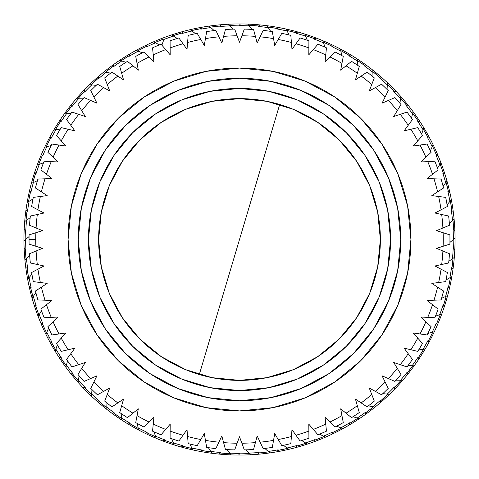 <?xml version="1.0" encoding="UTF-8"?>
<svg xmlns="http://www.w3.org/2000/svg" width="479" height="479" viewBox="0 0 479 479"><rect width="100%" height="100%" fill="white"/><g stroke="black" fill="none" stroke-linecap="round" stroke-linejoin="round"><path stroke-width="0.72" d="M410.922 239.5A171.422 171.422 0 0 1 239.5 410.922A171.422 171.422 0 0 1 68.078 239.5A171.422 171.422 0 0 1 239.5 68.078A171.422 171.422 0 0 1 410.922 239.5L407.629 272.94L397.875 305.099L382.032 334.737L360.717 360.717L334.737 382.032L305.099 397.875L272.94 407.629L239.5 410.922L206.06 407.629L173.901 397.875L144.263 382.032L118.283 360.717L96.968 334.737L81.125 305.099L71.371 272.94L68.078 239.5L71.371 206.06L81.125 173.901L96.968 144.263L118.283 118.283L144.263 96.968L173.901 81.125L206.06 71.371L239.5 68.078L272.94 71.371L305.099 81.125L334.737 96.968L360.717 118.283L382.032 144.263L397.875 173.901L407.629 206.06L410.922 239.5M400.737 239.5A161.237 161.237 0 0 1 239.5 400.737A161.237 161.237 0 0 1 78.263 239.5A161.237 161.237 0 0 1 239.5 78.263A161.237 161.237 0 0 1 400.737 239.5L397.642 270.958L388.469 301.201L373.566 329.079L353.514 353.514L329.079 373.566L301.201 388.469L270.958 397.642L239.5 400.737L208.042 397.642L177.799 388.469L149.921 373.566L125.486 353.514L105.434 329.079L90.531 301.201L81.358 270.958L78.263 239.5L81.358 208.042L90.531 177.799L105.434 149.921L125.486 125.486L149.921 105.434L177.799 90.531L208.042 81.358L239.5 78.263L270.958 81.358L301.201 90.531L329.079 105.434L353.514 125.486L373.566 149.921L388.469 177.799L397.642 208.042L400.737 239.5M387.655 210.03L379.057 181.691L387.655 210.03L390.559 239.5A151.059 151.059 0 0 1 239.5 390.559A151.059 151.059 0 0 1 88.441 239.5A151.059 151.059 0 0 1 239.5 88.441A151.059 151.059 0 0 1 390.559 239.5L387.655 268.97L379.057 297.309L365.1 323.421L346.311 346.311L323.421 365.1L297.309 379.057L268.97 387.655L297.309 379.057M380.374 239.5A140.874 140.874 0 0 1 239.5 380.374A140.874 140.874 0 0 1 98.626 239.5A140.874 140.874 0 0 1 239.5 98.626A140.874 140.874 0 0 1 380.374 239.5L377.668 266.983L369.65 293.411L356.633 317.763L339.114 339.114L317.763 356.633L293.411 369.65L266.983 377.668L239.5 380.374L212.017 377.668L185.589 369.65L161.237 356.633L139.886 339.114L122.367 317.763L109.35 293.411L101.332 266.983L98.626 239.5L101.332 212.017L109.35 185.589L122.367 161.237L139.886 139.886L161.237 122.367L185.589 109.35L212.017 101.332L239.5 98.626L266.983 101.332L293.411 109.35L317.763 122.367L339.114 139.886L356.633 161.237L369.65 185.589L377.668 212.017L380.374 239.5M29.093 244.122A210.461 210.461 0 0 1 29.039 239.5A210.461 210.461 0 0 0 29.093 244.122L35.871 246.272A203.737 203.737 0 0 1 35.763 239.5L29.039 239.5L35.763 239.5A203.737 203.737 0 0 1 35.871 232.728L29.093 234.878A210.461 210.461 0 0 0 29.039 239.5A210.461 210.461 0 0 1 29.093 234.878L35.871 232.728A203.737 203.737 0 0 0 35.871 246.272L42.439 248.35L29.524 253.756A210.461 210.461 0 0 0 30.351 262.965L37.302 264.498A203.737 203.737 0 0 1 36.087 251.008A203.737 203.737 0 0 0 37.302 264.498L44.026 265.977L31.644 272.521A210.461 210.461 0 0 0 33.296 281.616L40.356 282.52A203.737 203.737 0 0 1 37.937 269.198A203.737 203.737 0 0 0 40.356 282.52L47.187 283.394L35.446 291.022A210.461 210.461 0 0 0 37.901 299.932L45.014 300.201A203.737 203.737 0 0 1 41.41 287.149A203.737 203.737 0 0 0 45.014 300.201L51.9 300.459L40.883 309.105A210.461 210.461 0 0 0 44.134 317.763L51.235 317.385A203.737 203.737 0 0 1 46.481 304.71A203.737 203.737 0 0 0 51.235 317.385L58.115 317.026L47.924 326.63A210.461 210.461 0 0 0 51.936 334.959L58.977 333.953A203.737 203.737 0 0 1 53.103 321.75A203.737 203.737 0 0 0 58.977 333.953L65.797 332.977L56.504 343.449A210.461 210.461 0 0 0 61.246 351.388L68.168 349.754A203.737 203.737 0 0 1 61.222 338.126A203.737 203.737 0 0 0 68.168 349.754L74.874 348.167L66.557 359.436A210.461 210.461 0 0 0 71.994 366.914L78.742 364.669A203.737 203.737 0 0 1 70.784 353.712A203.737 203.737 0 0 0 78.742 364.669L85.28 362.489L78.005 374.458A210.461 210.461 0 0 0 84.088 381.416L90.609 378.572A203.737 203.737 0 0 1 81.699 368.375A203.737 203.737 0 0 0 90.609 378.572L96.926 375.817L90.753 388.391A210.461 210.461 0 0 0 97.435 394.78L103.674 391.361A203.737 203.737 0 0 1 93.89 382.002A203.737 203.737 0 0 0 103.674 391.361L109.715 388.05L104.697 401.121A210.461 210.461 0 0 0 111.924 406.887L117.834 402.923A203.737 203.737 0 0 1 107.248 394.48A203.737 203.737 0 0 0 117.834 402.923L123.552 399.085L119.726 412.557A210.461 210.461 0 0 0 127.444 417.646L132.97 413.173A203.737 203.737 0 0 1 121.672 405.713A203.737 203.737 0 0 0 132.97 413.173L138.329 408.838L135.725 422.598A210.461 210.461 0 0 0 143.862 426.975L148.969 422.023A203.737 203.737 0 0 1 137.048 415.604A203.737 203.737 0 0 0 148.969 422.023L153.915 417.221L152.556 431.16A210.461 210.461 0 0 0 161.052 434.794L165.692 429.4A203.737 203.737 0 0 1 153.244 424.083A203.737 203.737 0 0 0 165.692 429.4L170.189 424.178L170.087 438.183A210.461 210.461 0 0 0 178.877 441.039L183.014 435.255A203.737 203.737 0 0 1 170.135 431.07A203.737 203.737 0 0 0 183.014 435.255L187.02 429.651L188.175 443.608A210.461 210.461 0 0 0 197.186 445.662L200.791 439.53A203.737 203.737 0 0 1 187.588 436.513A203.737 203.737 0 0 0 200.791 439.53L204.276 433.585L206.677 447.386A210.461 210.461 0 0 0 215.837 448.625L218.873 442.195A203.737 203.737 0 0 1 205.455 440.375A203.737 203.737 0 0 0 218.873 442.195L221.819 435.962L225.441 449.488A210.461 210.461 0 0 0 234.68 449.907L237.129 443.225A203.737 203.737 0 0 1 223.603 442.62A203.737 203.737 0 0 0 237.129 443.225L239.5 436.758L244.32 449.907A210.461 210.461 0 0 0 253.559 449.488L255.397 442.62A203.737 203.737 0 0 1 241.871 443.225A203.737 203.737 0 0 0 255.397 442.62L257.181 435.962L263.163 448.625A210.461 210.461 0 0 0 272.323 447.386L273.545 440.375A203.737 203.737 0 0 1 260.127 442.195A203.737 203.737 0 0 0 273.545 440.375L274.724 433.585L281.814 445.662A210.461 210.461 0 0 0 290.825 443.608L291.412 436.513A203.737 203.737 0 0 1 278.209 439.53A203.737 203.737 0 0 0 291.412 436.513L291.98 429.651L300.123 441.039A210.461 210.461 0 0 0 308.913 438.183L308.865 431.07A203.737 203.737 0 0 1 295.986 435.255A203.737 203.737 0 0 0 308.865 431.07L308.811 424.178L317.948 434.794A210.461 210.461 0 0 0 326.444 431.16L325.756 424.083A203.737 203.737 0 0 1 313.308 429.4A203.737 203.737 0 0 0 325.756 424.083L325.085 417.221L335.138 426.975A210.461 210.461 0 0 0 343.275 422.598L341.952 415.604A203.737 203.737 0 0 1 330.031 422.023A203.737 203.737 0 0 0 341.952 415.604L340.671 408.838L351.556 417.646A210.461 210.461 0 0 0 359.274 412.557L357.328 405.713A203.737 203.737 0 0 1 346.03 413.173A203.737 203.737 0 0 0 357.328 405.713L355.448 399.085L367.076 406.887A210.461 210.461 0 0 0 374.303 401.121L371.752 394.48A203.737 203.737 0 0 1 361.166 402.923A203.737 203.737 0 0 0 371.752 394.48L369.285 388.05L381.565 394.78A210.461 210.461 0 0 0 388.247 388.391L385.11 382.002A203.737 203.737 0 0 1 375.326 391.361A203.737 203.737 0 0 0 385.11 382.002L382.074 375.817L394.912 381.416A210.461 210.461 0 0 0 400.995 374.458L397.301 368.375A203.737 203.737 0 0 1 388.391 378.572A203.737 203.737 0 0 0 397.301 368.375L393.72 362.489L407.006 366.914A210.461 210.461 0 0 0 412.443 359.436L408.216 353.712A203.737 203.737 0 0 1 400.258 364.669A203.737 203.737 0 0 0 408.216 353.712L404.126 348.167L417.754 351.388A210.461 210.461 0 0 0 422.496 343.449L417.778 338.126A203.737 203.737 0 0 1 410.832 349.754A203.737 203.737 0 0 0 417.778 338.126L413.203 332.977L427.064 334.959A210.461 210.461 0 0 0 431.076 326.63L425.897 321.75A203.737 203.737 0 0 1 420.023 333.953A203.737 203.737 0 0 0 425.897 321.75L420.885 317.026L434.866 317.763A210.461 210.461 0 0 0 438.117 309.105L432.519 304.71A203.737 203.737 0 0 1 427.765 317.385A203.737 203.737 0 0 0 432.519 304.71L427.1 300.459L441.099 299.932A210.461 210.461 0 0 0 443.554 291.022L437.59 287.149A203.737 203.737 0 0 1 433.986 300.201A203.737 203.737 0 0 0 437.59 287.149L431.813 283.394L445.704 281.616A210.461 210.461 0 0 0 447.356 272.521L441.063 269.198A203.737 203.737 0 0 1 438.644 282.52A203.737 203.737 0 0 0 441.063 269.198L434.974 265.977L448.649 262.965A210.461 210.461 0 0 0 449.476 253.756L442.913 251.008A203.737 203.737 0 0 1 441.698 264.498A203.737 203.737 0 0 0 442.913 251.008L436.561 248.35L449.907 244.122A210.461 210.461 0 0 0 449.907 234.878L443.129 232.728A203.737 203.737 0 0 1 443.129 246.272A203.737 203.737 0 0 0 443.129 232.728L436.561 230.65L449.476 225.244A210.461 210.461 0 0 0 448.649 216.035L441.698 214.502A203.737 203.737 0 0 1 442.913 227.992A203.737 203.737 0 0 0 441.698 214.502L434.974 213.023L447.356 206.479A210.461 210.461 0 0 0 445.704 197.384L438.644 196.48A203.737 203.737 0 0 1 441.063 209.802A203.737 203.737 0 0 0 438.644 196.48L431.813 195.606L443.554 187.978A210.461 210.461 0 0 0 441.099 179.068L433.986 178.799A203.737 203.737 0 0 1 437.59 191.851A203.737 203.737 0 0 0 433.986 178.799L427.1 178.541L438.117 169.895A210.461 210.461 0 0 0 434.866 161.237L427.765 161.615A203.737 203.737 0 0 1 432.519 174.29A203.737 203.737 0 0 0 427.765 161.615L420.885 161.974L431.076 152.37A210.461 210.461 0 0 0 427.064 144.041L420.023 145.047A203.737 203.737 0 0 1 425.897 157.25A203.737 203.737 0 0 0 420.023 145.047L413.203 146.023L422.496 135.551A210.461 210.461 0 0 0 417.754 127.612L410.832 129.246A203.737 203.737 0 0 1 417.778 140.874A203.737 203.737 0 0 0 410.832 129.246L404.126 130.833L412.443 119.564A210.461 210.461 0 0 0 407.006 112.086L400.258 114.331A203.737 203.737 0 0 1 408.216 125.288A203.737 203.737 0 0 0 400.258 114.331L393.72 116.511L400.995 104.542A210.461 210.461 0 0 0 394.912 97.584L388.391 100.428A203.737 203.737 0 0 1 397.301 110.625A203.737 203.737 0 0 0 388.391 100.428L382.074 103.183L388.247 90.609A210.461 210.461 0 0 0 381.565 84.22L375.326 87.639A203.737 203.737 0 0 1 385.11 96.998A203.737 203.737 0 0 0 375.326 87.639L369.285 90.95L374.303 77.879A210.461 210.461 0 0 0 367.076 72.113L361.166 76.077A203.737 203.737 0 0 1 371.752 84.52A203.737 203.737 0 0 0 361.166 76.077L355.448 79.915L359.274 66.443A210.461 210.461 0 0 0 351.556 61.354L346.03 65.827A203.737 203.737 0 0 1 357.328 73.287A203.737 203.737 0 0 0 346.03 65.827L340.671 70.162L343.275 56.402A210.461 210.461 0 0 0 335.138 52.025L330.031 56.977A203.737 203.737 0 0 1 341.952 63.396A203.737 203.737 0 0 0 330.031 56.977L325.085 61.779L326.444 47.84A210.461 210.461 0 0 0 317.948 44.206L313.308 49.6A203.737 203.737 0 0 1 325.756 54.917A203.737 203.737 0 0 0 313.308 49.6L308.811 54.822L308.913 40.817A210.461 210.461 0 0 0 300.123 37.961L295.986 43.745A203.737 203.737 0 0 1 308.865 47.93A203.737 203.737 0 0 0 295.986 43.745L291.98 49.349L290.825 35.392A210.461 210.461 0 0 0 281.814 33.338L278.209 39.47A203.737 203.737 0 0 1 291.412 42.487A203.737 203.737 0 0 0 278.209 39.47L274.724 45.415L272.323 31.614A210.461 210.461 0 0 0 263.163 30.375L260.127 36.805A203.737 203.737 0 0 1 273.545 38.625A203.737 203.737 0 0 0 260.127 36.805L257.181 43.038L253.559 29.512A210.461 210.461 0 0 0 244.32 29.093L241.871 35.775A203.737 203.737 0 0 1 255.397 36.38A203.737 203.737 0 0 0 241.871 35.775L239.5 42.242L234.68 29.093A210.461 210.461 0 0 0 225.441 29.512L223.603 36.38A203.737 203.737 0 0 1 237.129 35.775A203.737 203.737 0 0 0 223.603 36.38L221.819 43.038L215.837 30.375A210.461 210.461 0 0 0 206.677 31.614L205.455 38.625A203.737 203.737 0 0 1 218.873 36.805A203.737 203.737 0 0 0 205.455 38.625L204.276 45.415L197.186 33.338A210.461 210.461 0 0 0 188.175 35.392L187.588 42.487A203.737 203.737 0 0 1 200.791 39.47A203.737 203.737 0 0 0 187.588 42.487L187.02 49.349L178.877 37.961A210.461 210.461 0 0 0 170.087 40.817L170.135 47.93A203.737 203.737 0 0 1 183.014 43.745A203.737 203.737 0 0 0 170.135 47.93L170.189 54.822L161.052 44.206A210.461 210.461 0 0 0 152.556 47.84L153.244 54.917A203.737 203.737 0 0 1 165.692 49.6A203.737 203.737 0 0 0 153.244 54.917L153.915 61.779L143.862 52.025A210.461 210.461 0 0 0 135.725 56.402L137.048 63.396A203.737 203.737 0 0 1 148.969 56.977A203.737 203.737 0 0 0 137.048 63.396L138.329 70.162L127.444 61.354A210.461 210.461 0 0 0 119.726 66.443L121.672 73.287A203.737 203.737 0 0 1 132.97 65.827A203.737 203.737 0 0 0 121.672 73.287L123.552 79.915L111.924 72.113A210.461 210.461 0 0 0 104.697 77.879L107.248 84.52A203.737 203.737 0 0 1 117.834 76.077A203.737 203.737 0 0 0 107.248 84.52L109.715 90.95L97.435 84.22A210.461 210.461 0 0 0 90.753 90.609L93.89 96.998A203.737 203.737 0 0 1 103.674 87.639A203.737 203.737 0 0 0 93.89 96.998L96.926 103.183L84.088 97.584A210.461 210.461 0 0 0 78.005 104.542L81.699 110.625A203.737 203.737 0 0 1 90.609 100.428A203.737 203.737 0 0 0 81.699 110.625L85.28 116.511L71.994 112.086A210.461 210.461 0 0 0 66.557 119.564L70.784 125.288A203.737 203.737 0 0 1 78.742 114.331A203.737 203.737 0 0 0 70.784 125.288L74.874 130.833L61.246 127.612A210.461 210.461 0 0 0 56.504 135.551L61.222 140.874A203.737 203.737 0 0 1 68.168 129.246A203.737 203.737 0 0 0 61.222 140.874L65.797 146.023L51.936 144.041A210.461 210.461 0 0 0 47.924 152.37L53.103 157.25A203.737 203.737 0 0 1 58.977 145.047A203.737 203.737 0 0 0 53.103 157.25L58.115 161.974L44.134 161.237A210.461 210.461 0 0 0 40.883 169.895L46.481 174.29A203.737 203.737 0 0 1 51.235 161.615A203.737 203.737 0 0 0 46.481 174.29L51.9 178.541L37.901 179.068A210.461 210.461 0 0 0 35.446 187.978L41.41 191.851A203.737 203.737 0 0 1 45.014 178.799A203.737 203.737 0 0 0 41.41 191.851L47.187 195.606L33.296 197.384A210.461 210.461 0 0 0 31.644 206.479L37.937 209.802A203.737 203.737 0 0 1 40.356 196.48A203.737 203.737 0 0 0 37.937 209.802L44.026 213.023L30.351 216.035A210.461 210.461 0 0 0 29.524 225.244L36.087 227.992A203.737 203.737 0 0 1 37.302 214.502A203.737 203.737 0 0 0 36.087 227.992L42.439 230.65L35.871 232.728L42.439 230.65L29.524 225.244A210.461 210.461 0 0 1 30.351 216.035L44.026 213.023L31.644 206.479A210.461 210.461 0 0 1 33.296 197.384L47.187 195.606L35.446 187.978A210.461 210.461 0 0 1 37.901 179.068L51.9 178.541L40.883 169.895A210.461 210.461 0 0 1 44.134 161.237L58.115 161.974L47.924 152.37A210.461 210.461 0 0 1 51.936 144.041L65.797 146.023L56.504 135.551A210.461 210.461 0 0 1 61.246 127.612L74.874 130.833L66.557 119.564A210.461 210.461 0 0 1 71.994 112.086L85.28 116.511L78.005 104.542A210.461 210.461 0 0 1 84.088 97.584L96.926 103.183L90.753 90.609A210.461 210.461 0 0 1 97.435 84.22L109.715 90.95L104.697 77.879A210.461 210.461 0 0 1 111.924 72.113L123.552 79.915L119.726 66.443A210.461 210.461 0 0 1 127.444 61.354L138.329 70.162L135.725 56.402A210.461 210.461 0 0 1 143.862 52.025L153.915 61.779L152.556 47.84A210.461 210.461 0 0 1 161.052 44.206L170.189 54.822L170.087 40.817A210.461 210.461 0 0 1 178.877 37.961L187.02 49.349L188.175 35.392A210.461 210.461 0 0 1 197.186 33.338L204.276 45.415L206.677 31.614A210.461 210.461 0 0 1 215.837 30.375L221.819 43.038L225.441 29.512A210.461 210.461 0 0 1 234.68 29.093L239.5 42.242L244.32 29.093A210.461 210.461 0 0 1 253.559 29.512L257.181 43.038L263.163 30.375A210.461 210.461 0 0 1 272.323 31.614L274.724 45.415L281.814 33.338A210.461 210.461 0 0 1 290.825 35.392L291.98 49.349L300.123 37.961A210.461 210.461 0 0 1 308.913 40.817L308.811 54.822L317.948 44.206A210.461 210.461 0 0 1 326.444 47.84L325.085 61.779L335.138 52.025A210.461 210.461 0 0 1 343.275 56.402L340.671 70.162L351.556 61.354A210.461 210.461 0 0 1 359.274 66.443L355.448 79.915L367.076 72.113A210.461 210.461 0 0 1 374.303 77.879L369.285 90.95L381.565 84.22A210.461 210.461 0 0 1 388.247 90.609L382.074 103.183L394.912 97.584A210.461 210.461 0 0 1 400.995 104.542L393.72 116.511L407.006 112.086A210.461 210.461 0 0 1 412.443 119.564L404.126 130.833L417.754 127.612A210.461 210.461 0 0 1 422.496 135.551L413.203 146.023L427.064 144.041A210.461 210.461 0 0 1 431.076 152.37L420.885 161.974L434.866 161.237A210.461 210.461 0 0 1 438.117 169.895L427.1 178.541L441.099 179.068A210.461 210.461 0 0 1 443.554 187.978L431.813 195.606L445.704 197.384A210.461 210.461 0 0 1 447.356 206.479L434.974 213.023L448.649 216.035A210.461 210.461 0 0 1 449.476 225.244L436.561 230.65L449.907 234.878A210.461 210.461 0 0 1 449.907 244.122L436.561 248.35L449.476 253.756A210.461 210.461 0 0 1 448.649 262.965L434.974 265.977L447.356 272.521A210.461 210.461 0 0 1 445.704 281.616L431.813 283.394L443.554 291.022A210.461 210.461 0 0 1 441.099 299.932L427.1 300.459L438.117 309.105A210.461 210.461 0 0 1 434.866 317.763L420.885 317.026L431.076 326.63A210.461 210.461 0 0 1 427.064 334.959L413.203 332.977L422.496 343.449A210.461 210.461 0 0 1 417.754 351.388L404.126 348.167L412.443 359.436A210.461 210.461 0 0 1 407.006 366.914L393.72 362.489L400.995 374.458A210.461 210.461 0 0 1 394.912 381.416L382.074 375.817L388.247 388.391A210.461 210.461 0 0 1 381.565 394.78L369.285 388.05L374.303 401.121A210.461 210.461 0 0 1 367.076 406.887L355.448 399.085L359.274 412.557A210.461 210.461 0 0 1 351.556 417.646L340.671 408.838L343.275 422.598A210.461 210.461 0 0 1 335.138 426.975L325.085 417.221L326.444 431.16A210.461 210.461 0 0 1 317.948 434.794L308.811 424.178L308.913 438.183A210.461 210.461 0 0 1 300.123 441.039L291.98 429.651L290.825 443.608A210.461 210.461 0 0 1 281.814 445.662L274.724 433.585L272.323 447.386A210.461 210.461 0 0 1 263.163 448.625L257.181 435.962L253.559 449.488A210.461 210.461 0 0 1 244.32 449.907L239.5 436.758L234.68 449.907A210.461 210.461 0 0 1 225.441 449.488L221.819 435.962L215.837 448.625A210.461 210.461 0 0 1 206.677 447.386L204.276 433.585L197.186 445.662A210.461 210.461 0 0 1 188.175 443.608L187.02 429.651L178.877 441.039A210.461 210.461 0 0 1 170.087 438.183L170.189 424.178L161.052 434.794A210.461 210.461 0 0 1 152.556 431.16L153.915 417.221L143.862 426.975A210.461 210.461 0 0 1 135.725 422.598L138.329 408.838L127.444 417.646A210.461 210.461 0 0 1 119.726 412.557L123.552 399.085L111.924 406.887A210.461 210.461 0 0 1 104.697 401.121L109.715 388.05L97.435 394.78A210.461 210.461 0 0 1 90.753 388.391L96.926 375.817L84.088 381.416A210.461 210.461 0 0 1 78.005 374.458L85.28 362.489L71.994 366.914A210.461 210.461 0 0 1 66.557 359.436L74.874 348.167L61.246 351.388A210.461 210.461 0 0 1 56.504 343.449L65.797 332.977L51.936 334.959A210.461 210.461 0 0 1 47.924 326.63L58.115 317.026L44.134 317.763A210.461 210.461 0 0 1 40.883 309.105L51.9 300.459L37.901 299.932A210.461 210.461 0 0 1 35.446 291.022L47.187 283.394L33.296 281.616A210.461 210.461 0 0 1 31.644 272.521L44.026 265.977L30.351 262.965A210.461 210.461 0 0 1 29.524 253.756L42.439 248.35L29.093 244.122M210.03 91.345L181.691 99.943L210.03 91.345L239.5 88.441L268.97 91.345L297.309 99.943L323.421 113.9L346.311 132.689L365.1 155.579L379.057 181.691M91.345 268.97L99.943 297.309L91.345 268.97L88.441 239.5L91.345 210.03L99.943 181.691L113.9 155.579L132.689 132.689L155.579 113.9L181.691 99.943M268.97 387.655L239.5 390.559L210.03 387.655L181.691 379.057L155.579 365.1L132.689 346.311L113.9 323.421L99.943 297.309M49.247 340.826L51.415 341.276A213.856 213.856 0 0 1 49.056 336.785L47.547 337.557A215.55 215.55 0 0 0 49.247 340.826A215.55 215.55 0 0 1 47.547 337.557A215.55 215.55 0 0 1 45.894 334.264A215.55 215.55 0 0 0 47.547 337.557L49.056 336.785A213.856 213.856 0 0 1 46.804 332.24L45.894 334.264A215.55 215.55 0 0 1 38.182 316.523A215.55 215.55 0 0 0 40.931 323.367L43.05 324.008A213.856 213.856 0 0 1 39.266 314.595L38.182 316.523A215.55 215.55 0 0 1 32.087 298.172A215.55 215.55 0 0 0 34.213 305.231L36.266 306.057A213.856 213.856 0 0 1 33.338 296.345L32.087 298.172A215.55 215.55 0 0 1 27.662 279.341A215.55 215.55 0 0 0 29.147 286.562L31.117 287.574A213.856 213.856 0 0 1 29.075 277.634L27.662 279.341A215.55 215.55 0 0 1 24.944 260.193A215.55 215.55 0 0 0 25.776 267.516L27.65 268.701A213.856 213.856 0 0 1 26.501 258.618L24.944 260.193A215.55 215.55 0 0 1 23.95 240.877A215.55 215.55 0 0 0 24.124 248.248L25.884 249.589A213.856 213.856 0 0 1 25.644 239.452L23.95 240.877A215.55 215.55 0 0 1 24.698 221.549A215.55 215.55 0 0 0 24.207 228.908L25.836 230.405A213.856 213.856 0 0 1 26.513 220.28L24.698 221.549A215.55 215.55 0 0 1 27.171 202.366A215.55 215.55 0 0 0 26.028 209.652L27.513 211.287A213.856 213.856 0 0 1 29.093 201.264L27.171 202.366A215.55 215.55 0 0 1 31.357 183.481A215.55 215.55 0 0 0 29.56 190.636L30.896 192.396A213.856 213.856 0 0 1 33.368 182.559L31.357 183.481A215.55 215.55 0 0 1 37.212 165.051A215.55 215.55 0 0 0 34.787 172.015L35.961 173.889A213.856 213.856 0 0 1 39.302 164.309L37.212 165.051A215.55 215.55 0 0 1 44.703 147.215A215.55 215.55 0 0 0 41.661 153.933L42.661 155.909A213.856 213.856 0 0 1 46.846 146.664L44.703 147.215A215.55 215.55 0 0 1 53.756 130.126A215.55 215.55 0 0 0 50.127 136.545L50.948 138.599A213.856 213.856 0 0 1 55.941 129.773L53.756 130.126A215.55 215.55 0 0 1 64.312 113.918A215.55 215.55 0 0 0 60.115 119.984L60.749 122.103A213.856 213.856 0 0 1 66.515 113.757L64.312 113.918A215.55 215.55 0 0 1 76.275 98.716A215.55 215.55 0 0 0 71.551 104.386L71.994 106.554A213.856 213.856 0 0 1 78.484 98.758L76.275 98.716A215.55 215.55 0 0 1 89.549 84.651A215.55 215.55 0 0 0 84.34 89.872L84.585 92.076A213.856 213.856 0 0 1 91.746 84.891L89.549 84.651A215.55 215.55 0 0 1 104.033 71.838A215.55 215.55 0 0 0 98.375 76.568L98.423 78.778A213.856 213.856 0 0 1 106.2 72.269L104.033 71.838A215.55 215.55 0 0 1 119.606 60.366A215.55 215.55 0 0 0 113.553 64.575L113.397 66.779A213.856 213.856 0 0 1 121.732 60.995L119.606 60.366A215.55 215.55 0 0 1 136.15 50.343A215.55 215.55 0 0 0 129.737 53.989L129.39 56.175A213.856 213.856 0 0 1 138.203 51.157L136.15 50.343A215.55 215.55 0 0 1 153.519 41.841A215.55 215.55 0 0 0 146.808 44.894L146.263 47.038A213.856 213.856 0 0 1 155.495 42.835A213.856 213.856 0 0 0 146.263 47.038L146.808 44.894A215.55 215.55 0 0 0 136.15 50.343L138.203 51.157A213.856 213.856 0 0 0 129.39 56.175L129.737 53.989A215.55 215.55 0 0 0 119.606 60.366L121.732 60.995A213.856 213.856 0 0 0 113.397 66.779L113.553 64.575A215.55 215.55 0 0 0 104.033 71.838L106.2 72.269A213.856 213.856 0 0 0 98.423 78.778L98.375 76.568A215.55 215.55 0 0 0 89.549 84.651L91.746 84.891A213.856 213.856 0 0 0 84.585 92.076L84.34 89.872A215.55 215.55 0 0 0 76.275 98.716L78.484 98.758A213.856 213.856 0 0 0 71.994 106.554L71.551 104.386A215.55 215.55 0 0 0 64.312 113.918L66.515 113.757A213.856 213.856 0 0 0 60.749 122.103L60.115 119.984A215.55 215.55 0 0 0 53.756 130.126L55.941 129.773A213.856 213.856 0 0 0 50.948 138.599L50.127 136.545A215.55 215.55 0 0 0 44.703 147.215L46.846 146.664A213.856 213.856 0 0 0 42.661 155.909L41.661 153.933A215.55 215.55 0 0 0 37.212 165.051L39.302 164.309A213.856 213.856 0 0 0 35.961 173.889L34.787 172.015A215.55 215.55 0 0 0 31.357 183.481L33.368 182.559A213.856 213.856 0 0 0 30.896 192.396L29.56 190.636A215.55 215.55 0 0 0 27.171 202.366L29.093 201.264A213.856 213.856 0 0 0 27.513 211.287L26.028 209.652A215.55 215.55 0 0 0 24.698 221.549L26.513 220.28A213.856 213.856 0 0 0 25.836 230.405L24.207 228.908A215.55 215.55 0 0 0 23.95 240.877L25.644 239.452A213.856 213.856 0 0 0 25.884 249.589L24.124 248.248A215.55 215.55 0 0 0 24.944 260.193L26.501 258.618A213.856 213.856 0 0 0 27.65 268.701L25.776 267.516A215.55 215.55 0 0 0 27.662 279.341L29.075 277.634A213.856 213.856 0 0 0 31.117 287.574L29.147 286.562A215.55 215.55 0 0 0 32.087 298.172L33.338 296.345A213.856 213.856 0 0 0 36.266 306.057L34.213 305.231A215.55 215.55 0 0 0 38.182 316.523L39.266 314.595A213.856 213.856 0 0 0 43.05 324.008L40.931 323.367A215.55 215.55 0 0 0 45.894 334.264L46.804 332.24A213.856 213.856 0 0 0 51.415 341.276L49.247 340.826A215.55 215.55 0 0 0 59.097 357.472A215.55 215.55 0 0 1 49.247 340.826M183.05 31.47A215.55 215.55 0 0 1 190.193 29.662A215.55 215.55 0 0 0 183.05 31.47L182.128 33.482A213.856 213.856 0 0 1 191.959 30.997L190.193 29.662A215.55 215.55 0 0 1 209.203 26.088A215.55 215.55 0 0 0 201.922 27.249L200.827 29.171A213.856 213.856 0 0 1 210.844 27.572L209.203 26.088A215.55 215.55 0 0 1 228.453 24.231A215.55 215.55 0 0 0 221.1 24.734L219.837 26.549A213.856 213.856 0 0 1 229.956 25.86L228.453 24.231A215.55 215.55 0 0 1 247.799 24.106A215.55 215.55 0 0 0 240.422 23.95L239.003 25.644A213.856 213.856 0 0 1 249.146 25.86L247.799 24.106A215.55 215.55 0 0 1 267.072 25.716A215.55 215.55 0 0 0 259.744 24.902L258.175 26.465A213.856 213.856 0 0 1 268.258 27.59L267.072 25.716A215.55 215.55 0 0 1 286.125 29.051A215.55 215.55 0 0 0 278.898 27.578L277.197 28.991A213.856 213.856 0 0 1 287.137 31.021L286.125 29.051A215.55 215.55 0 0 1 304.8 34.075A215.55 215.55 0 0 0 297.734 31.961L295.914 33.219A213.856 213.856 0 0 1 305.632 36.129L304.8 34.075A215.55 215.55 0 0 1 322.954 40.757A215.55 215.55 0 0 0 316.104 38.021L314.176 39.11A213.856 213.856 0 0 1 323.594 42.876L322.954 40.757A215.55 215.55 0 0 1 340.431 49.038A215.55 215.55 0 0 0 333.857 45.697L331.839 46.607A213.856 213.856 0 0 1 340.88 51.205L340.431 49.038A215.55 215.55 0 0 1 357.094 58.851A215.55 215.55 0 0 0 350.85 54.935L348.76 55.66A213.856 213.856 0 0 1 357.352 61.049L357.094 58.851A215.55 215.55 0 0 1 372.818 70.12A215.55 215.55 0 0 0 366.944 65.659L364.8 66.198A213.856 213.856 0 0 1 372.878 72.335L372.818 70.12A215.55 215.55 0 0 1 387.463 82.753A215.55 215.55 0 0 0 382.014 77.784L379.829 78.125A213.856 213.856 0 0 1 387.325 84.963L387.463 82.753A215.55 215.55 0 0 1 400.917 96.644A215.55 215.55 0 0 0 395.935 91.208L393.726 91.351A213.856 213.856 0 0 1 400.582 98.836L400.917 96.644A215.55 215.55 0 0 1 413.072 111.691A215.55 215.55 0 0 0 408.599 105.829L406.39 105.775A213.856 213.856 0 0 1 412.539 113.84L413.072 111.691A215.55 215.55 0 0 1 423.831 127.767A215.55 215.55 0 0 0 419.903 121.528L417.7 121.271A213.856 213.856 0 0 1 423.107 129.857L423.831 127.767A215.55 215.55 0 0 1 433.106 144.736A215.55 215.55 0 0 0 429.753 138.174L427.585 137.724A213.856 213.856 0 0 1 432.196 146.76L433.106 144.736A215.55 215.55 0 0 1 440.818 162.477A215.55 215.55 0 0 0 438.069 155.633L435.95 154.992A213.856 213.856 0 0 1 439.734 164.405L440.818 162.477A215.55 215.55 0 0 1 446.913 180.828A215.55 215.55 0 0 0 444.787 173.769L442.734 172.943A213.856 213.856 0 0 1 445.662 182.655L446.913 180.828A215.55 215.55 0 0 1 451.338 199.659A215.55 215.55 0 0 0 449.853 192.438L447.883 191.426A213.856 213.856 0 0 1 449.925 201.366L451.338 199.659A215.55 215.55 0 0 1 454.056 218.807A215.55 215.55 0 0 0 453.224 211.484L451.35 210.299A213.856 213.856 0 0 1 452.499 220.382L454.056 218.807A215.55 215.55 0 0 1 455.05 238.123A215.55 215.55 0 0 0 454.876 230.752L453.116 229.411A213.856 213.856 0 0 1 453.356 239.548L455.05 238.123A215.55 215.55 0 0 1 454.302 257.451A215.55 215.55 0 0 0 454.793 250.092L453.164 248.595A213.856 213.856 0 0 1 452.487 258.72L454.302 257.451A215.55 215.55 0 0 1 451.829 276.634A215.55 215.55 0 0 0 452.972 269.348L451.487 267.713A213.856 213.856 0 0 1 449.907 277.736L451.829 276.634A215.55 215.55 0 0 1 447.643 295.519A215.55 215.55 0 0 0 449.44 288.364L448.104 286.604A213.856 213.856 0 0 1 445.632 296.441L447.643 295.519A215.55 215.55 0 0 1 441.788 313.949A215.55 215.55 0 0 0 444.213 306.985L443.039 305.111A213.856 213.856 0 0 1 439.698 314.691L441.788 313.949A215.55 215.55 0 0 1 434.297 331.785A215.55 215.55 0 0 0 437.339 325.067L436.339 323.091A213.856 213.856 0 0 1 432.154 332.336L434.297 331.785A215.55 215.55 0 0 1 425.244 348.874A215.55 215.55 0 0 0 428.873 342.455L428.052 340.401A213.856 213.856 0 0 1 423.059 349.227L425.244 348.874A215.55 215.55 0 0 1 414.688 365.082A215.55 215.55 0 0 0 418.886 359.016L418.251 356.897A213.856 213.856 0 0 1 412.485 365.243L414.688 365.082A215.55 215.55 0 0 1 402.725 380.284A215.55 215.55 0 0 0 407.449 374.614L407.006 372.446A213.856 213.856 0 0 1 400.516 380.242L402.725 380.284A215.55 215.55 0 0 1 389.451 394.349A215.55 215.55 0 0 0 394.66 389.128L394.415 386.924A213.856 213.856 0 0 1 387.254 394.109L389.451 394.349A215.55 215.55 0 0 1 374.967 407.162A215.55 215.55 0 0 0 380.625 402.432L380.577 400.222A213.856 213.856 0 0 1 372.8 406.731L374.967 407.162A215.55 215.55 0 0 1 359.394 418.634A215.55 215.55 0 0 0 365.447 414.425L365.603 412.221A213.856 213.856 0 0 1 357.268 418.005L359.394 418.634A215.55 215.55 0 0 1 342.85 428.657A215.55 215.55 0 0 0 349.263 425.011L349.61 422.825A213.856 213.856 0 0 1 340.797 427.843L342.85 428.657A215.55 215.55 0 0 1 325.481 437.159A215.55 215.55 0 0 0 332.192 434.106L332.737 431.962A213.856 213.856 0 0 1 323.505 436.165L325.481 437.159A215.55 215.55 0 0 1 307.416 444.075A215.55 215.55 0 0 0 314.374 441.632L315.11 439.542A213.856 213.856 0 0 1 305.536 442.901L307.416 444.075A215.55 215.55 0 0 1 288.807 449.338A215.55 215.55 0 0 0 295.95 447.53L296.872 445.518A213.856 213.856 0 0 1 287.041 448.003L288.807 449.338A215.55 215.55 0 0 1 269.797 452.912A215.55 215.55 0 0 0 277.078 451.751L278.173 449.829A213.856 213.856 0 0 1 268.156 451.428L269.797 452.912A215.55 215.55 0 0 1 250.547 454.769A215.55 215.55 0 0 0 257.9 454.266L259.163 452.451A213.856 213.856 0 0 1 249.044 453.14L250.547 454.769A215.55 215.55 0 0 1 231.201 454.894A215.55 215.55 0 0 0 238.578 455.05L239.997 453.356A213.856 213.856 0 0 1 229.854 453.14L231.201 454.894A215.55 215.55 0 0 1 211.928 453.284A215.55 215.55 0 0 0 219.256 454.098L220.825 452.535A213.856 213.856 0 0 1 210.742 451.41L211.928 453.284A215.55 215.55 0 0 1 192.875 449.949A215.55 215.55 0 0 0 200.102 451.422L201.803 450.009A213.856 213.856 0 0 1 191.863 447.979L192.875 449.949A215.55 215.55 0 0 1 174.2 444.925A215.55 215.55 0 0 0 181.266 447.039L183.086 445.781A213.856 213.856 0 0 1 173.368 442.871L174.2 444.925A215.55 215.55 0 0 1 156.046 438.243A215.55 215.55 0 0 0 162.896 440.979L164.824 439.89A213.856 213.856 0 0 1 155.406 436.124L156.046 438.243A215.55 215.55 0 0 1 138.569 429.962A215.55 215.55 0 0 0 145.143 433.303L147.161 432.393A213.856 213.856 0 0 1 138.12 427.795L138.569 429.962A215.55 215.55 0 0 1 121.906 420.149A215.55 215.55 0 0 0 128.15 424.065L130.24 423.34A213.856 213.856 0 0 1 121.648 417.951L121.906 420.149A215.55 215.55 0 0 1 106.182 408.88A215.55 215.55 0 0 0 112.056 413.341L114.2 412.802A213.856 213.856 0 0 1 106.122 406.665L106.182 408.88A215.55 215.55 0 0 1 91.537 396.247A215.55 215.55 0 0 0 96.986 401.216L99.171 400.875A213.856 213.856 0 0 1 91.675 394.037L91.537 396.247A215.55 215.55 0 0 1 78.083 382.356A215.55 215.55 0 0 0 83.065 387.792L85.274 387.649A213.856 213.856 0 0 1 78.418 380.164L78.083 382.356A215.55 215.55 0 0 1 65.928 367.309A215.55 215.55 0 0 0 70.401 373.171L72.61 373.225A213.856 213.856 0 0 1 66.461 365.16L65.928 367.309A215.55 215.55 0 0 1 59.097 357.472L61.3 357.729A213.856 213.856 0 0 1 55.893 349.143L55.169 351.233L55.893 349.143A213.856 213.856 0 0 0 61.3 357.729L59.097 357.472A215.55 215.55 0 0 0 65.928 367.309L66.461 365.16A213.856 213.856 0 0 0 72.61 373.225L70.401 373.171A215.55 215.55 0 0 0 78.083 382.356L78.418 380.164A213.856 213.856 0 0 0 85.274 387.649L83.065 387.792A215.55 215.55 0 0 0 91.537 396.247L91.675 394.037A213.856 213.856 0 0 0 99.171 400.875L96.986 401.216A215.55 215.55 0 0 0 106.182 408.88L106.122 406.665A213.856 213.856 0 0 0 114.2 412.802L112.056 413.341A215.55 215.55 0 0 0 121.906 420.149L121.648 417.951A213.856 213.856 0 0 0 130.24 423.34L128.15 424.065A215.55 215.55 0 0 0 138.569 429.962L138.12 427.795A213.856 213.856 0 0 0 147.161 432.393L145.143 433.303A215.55 215.55 0 0 0 156.046 438.243L155.406 436.124A213.856 213.856 0 0 0 164.824 439.89L162.896 440.979A215.55 215.55 0 0 0 174.2 444.925L173.368 442.871A213.856 213.856 0 0 0 183.086 445.781L181.266 447.039A215.55 215.55 0 0 0 192.875 449.949L191.863 447.979A213.856 213.856 0 0 0 201.803 450.009L200.102 451.422A215.55 215.55 0 0 0 211.928 453.284L210.742 451.41A213.856 213.856 0 0 0 220.825 452.535L219.256 454.098A215.55 215.55 0 0 0 231.201 454.894L229.854 453.14A213.856 213.856 0 0 0 239.997 453.356L238.578 455.05A215.55 215.55 0 0 0 250.547 454.769L249.044 453.14A213.856 213.856 0 0 0 259.163 452.451L257.9 454.266A215.55 215.55 0 0 0 269.797 452.912L268.156 451.428A213.856 213.856 0 0 0 278.173 449.829L277.078 451.751A215.55 215.55 0 0 0 288.807 449.338L287.041 448.003A213.856 213.856 0 0 0 296.872 445.518L295.95 447.53A215.55 215.55 0 0 0 307.416 444.075L305.536 442.901A213.856 213.856 0 0 0 315.11 439.542L314.374 441.632A215.55 215.55 0 0 0 325.481 437.159L323.505 436.165A213.856 213.856 0 0 0 332.737 431.962L332.192 434.106A215.55 215.55 0 0 0 342.85 428.657L340.797 427.843A213.856 213.856 0 0 0 349.61 422.825L349.263 425.011A215.55 215.55 0 0 0 359.394 418.634L357.268 418.005A213.856 213.856 0 0 0 365.603 412.221L365.447 414.425A215.55 215.55 0 0 0 374.967 407.162L372.8 406.731A213.856 213.856 0 0 0 380.577 400.222L380.625 402.432A215.55 215.55 0 0 0 389.451 394.349L387.254 394.109A213.856 213.856 0 0 0 394.415 386.924L394.66 389.128A215.55 215.55 0 0 0 402.725 380.284L400.516 380.242A213.856 213.856 0 0 0 407.006 372.446L407.449 374.614A215.55 215.55 0 0 0 414.688 365.082L412.485 365.243A213.856 213.856 0 0 0 418.251 356.897L418.886 359.016A215.55 215.55 0 0 0 425.244 348.874L423.059 349.227A213.856 213.856 0 0 0 428.052 340.401L428.873 342.455A215.55 215.55 0 0 0 434.297 331.785L432.154 332.336A213.856 213.856 0 0 0 436.339 323.091L437.339 325.067A215.55 215.55 0 0 0 441.788 313.949L439.698 314.691A213.856 213.856 0 0 0 443.039 305.111L444.213 306.985A215.55 215.55 0 0 0 447.643 295.519L445.632 296.441A213.856 213.856 0 0 0 448.104 286.604L449.44 288.364A215.55 215.55 0 0 0 451.829 276.634L449.907 277.736A213.856 213.856 0 0 0 451.487 267.713L452.972 269.348A215.55 215.55 0 0 0 454.302 257.451L452.487 258.72A213.856 213.856 0 0 0 453.164 248.595L454.793 250.092A215.55 215.55 0 0 0 455.05 238.123L453.356 239.548A213.856 213.856 0 0 0 453.116 229.411L454.876 230.752A215.55 215.55 0 0 0 454.056 218.807L452.499 220.382A213.856 213.856 0 0 0 451.35 210.299L453.224 211.484A215.55 215.55 0 0 0 451.338 199.659L449.925 201.366A213.856 213.856 0 0 0 447.883 191.426L449.853 192.438A215.55 215.55 0 0 0 446.913 180.828L445.662 182.655A213.856 213.856 0 0 0 442.734 172.943L444.787 173.769A215.55 215.55 0 0 0 440.818 162.477L439.734 164.405A213.856 213.856 0 0 0 435.95 154.992L438.069 155.633A215.55 215.55 0 0 0 433.106 144.736L432.196 146.76A213.856 213.856 0 0 0 427.585 137.724L429.753 138.174A215.55 215.55 0 0 0 423.831 127.767L423.107 129.857A213.856 213.856 0 0 0 417.7 121.271L419.903 121.528A215.55 215.55 0 0 0 413.072 111.691L412.539 113.84A213.856 213.856 0 0 0 406.39 105.775L408.599 105.829A215.55 215.55 0 0 0 400.917 96.644L400.582 98.836A213.856 213.856 0 0 0 393.726 91.351L395.935 91.208A215.55 215.55 0 0 0 387.463 82.753L387.325 84.963A213.856 213.856 0 0 0 379.829 78.125L382.014 77.784A215.55 215.55 0 0 0 372.818 70.12L372.878 72.335A213.856 213.856 0 0 0 364.8 66.198L366.944 65.659A215.55 215.55 0 0 0 357.094 58.851L357.352 61.049A213.856 213.856 0 0 0 348.76 55.66L350.85 54.935A215.55 215.55 0 0 0 340.431 49.038L340.88 51.205A213.856 213.856 0 0 0 331.839 46.607L333.857 45.697A215.55 215.55 0 0 0 322.954 40.757L323.594 42.876A213.856 213.856 0 0 0 314.176 39.11L316.104 38.021A215.55 215.55 0 0 0 304.8 34.075L305.632 36.129A213.856 213.856 0 0 0 295.914 33.219L297.734 31.961A215.55 215.55 0 0 0 286.125 29.051L287.137 31.021A213.856 213.856 0 0 0 277.197 28.991L278.898 27.578A215.55 215.55 0 0 0 267.072 25.716L268.258 27.59A213.856 213.856 0 0 0 258.175 26.465L259.744 24.902A215.55 215.55 0 0 0 247.799 24.106L249.146 25.86A213.856 213.856 0 0 0 239.003 25.644L240.422 23.95A215.55 215.55 0 0 0 228.453 24.231L229.956 25.86A213.856 213.856 0 0 0 219.837 26.549L221.1 24.734A215.55 215.55 0 0 0 209.203 26.088L210.844 27.572A213.856 213.856 0 0 0 200.827 29.171L201.922 27.249A215.55 215.55 0 0 0 190.193 29.662L191.959 30.997A213.856 213.856 0 0 0 182.128 33.482L183.05 31.47A215.55 215.55 0 0 0 164.626 37.368A215.55 215.55 0 0 1 183.05 31.47M163.89 39.458A213.856 213.856 0 0 1 173.464 36.099L171.584 34.925L173.464 36.099A213.856 213.856 0 0 0 163.89 39.458L161.878 45.164L163.89 39.458M177.254 38.458L173.464 36.099L177.254 38.458M159.483 44.846L153.519 41.841A215.55 215.55 0 0 1 164.626 37.368A215.55 215.55 0 0 0 153.519 41.841L159.483 44.846M142.353 52.804L138.203 51.157L142.353 52.804M126.013 62.258L121.732 60.995L126.013 62.258M110.583 73.149L106.2 72.269L110.583 73.149M96.189 85.376L91.746 84.891L96.189 85.376M82.951 98.842L78.484 98.758L82.951 98.842M70.97 113.439L66.515 113.757L70.97 113.439M60.348 129.055L55.941 129.773L60.348 129.055M51.169 145.556L46.846 146.664L51.169 145.556M43.505 162.818L39.302 164.309L43.505 162.818M37.422 180.697L33.368 182.559L37.422 180.697M32.967 199.048L29.093 201.264L32.967 199.048M30.171 217.723L26.513 220.28L30.171 217.723M29.057 236.572L25.644 239.452L29.057 236.572M29.644 255.451L26.501 258.618L29.644 255.451M31.919 274.198L29.075 277.634L31.919 274.198M35.865 292.663L33.338 296.345L35.865 292.663M41.451 310.703L39.266 314.595L41.451 310.703M48.63 328.169L46.804 332.24L48.63 328.169M57.348 344.922L55.893 349.143L57.348 344.922M67.533 360.825L66.461 365.16L67.533 360.825M79.101 375.752L78.418 380.164L79.101 375.752M91.956 389.583L91.675 394.037L91.956 389.583M106.003 402.204L106.122 406.665L106.003 402.204M121.127 413.515L121.648 417.951L121.127 413.515M137.204 423.424L138.12 427.795L137.204 423.424M154.1 431.854L155.406 436.124L154.1 431.854M171.686 438.734L173.368 442.871L171.686 438.734M189.822 444.015L191.863 447.979L189.822 444.015M208.353 447.643L210.742 451.41L208.353 447.643M227.136 449.595L229.854 453.14L227.136 449.595M246.02 449.859L249.044 453.14L246.02 449.859M264.851 448.428L268.156 451.428L264.851 448.428M283.472 445.314L287.041 448.003L283.472 445.314M301.746 440.542L305.536 442.901L301.746 440.542M319.517 434.154L323.505 436.165L319.517 434.154M336.647 426.196L340.797 427.843L336.647 426.196M352.987 416.742L357.268 418.005L352.987 416.742M368.417 405.851L372.8 406.731L368.417 405.851M382.811 393.624L387.254 394.109L382.811 393.624M396.049 380.158L400.516 380.242L396.049 380.158M408.03 365.561L412.485 365.243L408.03 365.561M418.652 349.945L423.059 349.227L418.652 349.945M427.831 333.444L432.154 332.336L427.831 333.444M435.495 316.182L439.698 314.691L435.495 316.182M441.578 298.303L445.632 296.441L441.578 298.303M446.033 279.952L449.907 277.736L446.033 279.952M448.829 261.277L452.487 258.72L448.829 261.277M449.943 242.428L453.356 239.548L449.943 242.428M449.356 223.549L452.499 220.382L449.356 223.549M447.081 204.802L449.925 201.366L447.081 204.802M443.135 186.337L445.662 182.655L443.135 186.337M437.549 168.297L439.734 164.405L437.549 168.297M430.37 150.831L432.196 146.76L430.37 150.831M421.652 134.078L423.107 129.857L421.652 134.078M411.467 118.175L412.539 113.84L411.467 118.175M399.899 103.248L400.582 98.836L399.899 103.248M387.044 89.417L387.325 84.963L387.044 89.417M372.997 76.796L372.878 72.335L372.997 76.796M357.873 65.485L357.352 61.049L357.873 65.485M341.796 55.576L340.88 51.205L341.796 55.576M324.9 47.146L323.594 42.876L324.9 47.146M307.314 40.266L305.632 36.129L307.314 40.266M289.178 34.985L287.137 31.021L289.178 34.985M270.647 31.357L268.258 27.59L270.647 31.357M251.864 29.405L249.146 25.86L251.864 29.405M232.98 29.141L229.956 25.86L232.98 29.141M214.149 30.572L210.844 27.572L214.149 30.572M195.528 33.686L191.959 30.997L195.528 33.686M279.694 104.482L200.282 371.243M199.306 374.518L278.718 107.757M25.98 220.651A214.352 214.352 0 0 1 27.075 210.808L25.98 220.651M28.53 201.587A214.352 214.352 0 0 1 30.506 191.881L28.53 201.587M32.776 182.828A214.352 214.352 0 0 1 35.614 173.338L32.776 182.828M38.685 164.525A214.352 214.352 0 0 1 42.368 155.328L38.685 164.525M46.218 146.825A214.352 214.352 0 0 1 50.702 137.994L48.313 142.574M55.301 129.875A214.352 214.352 0 0 1 60.564 121.48L55.301 129.875M65.868 113.804A214.352 214.352 0 0 1 71.862 105.919L65.868 113.804M77.838 98.746A214.352 214.352 0 0 1 84.514 91.429L77.838 98.746M91.106 84.825A214.352 214.352 0 0 1 98.411 78.131L91.106 84.825M105.566 72.143A214.352 214.352 0 0 1 113.445 66.132L105.566 72.143M121.109 60.809A214.352 214.352 0 0 1 129.492 55.528L121.109 60.809M137.599 50.918A214.352 214.352 0 0 1 146.424 46.409L137.599 50.918M154.915 42.541A214.352 214.352 0 0 1 164.105 38.847L154.915 42.541M172.913 35.751A214.352 214.352 0 0 1 182.397 32.895L172.913 35.751M191.444 30.602A214.352 214.352 0 0 1 201.15 28.608L191.444 30.602M210.365 27.135A214.352 214.352 0 0 1 220.208 26.016L210.365 27.135M229.513 25.381A214.352 214.352 0 0 1 239.422 25.148L229.513 25.381M248.751 25.345A214.352 214.352 0 0 1 258.636 26.004L248.751 25.345M267.911 27.04A214.352 214.352 0 0 1 277.694 28.578L267.911 27.04M286.837 30.44A214.352 214.352 0 0 1 296.447 32.853L286.837 30.44M305.386 35.524A214.352 214.352 0 0 1 314.745 38.787L305.386 35.524M323.409 42.254A214.352 214.352 0 0 1 332.432 46.343L323.409 42.254L332.432 46.343M340.749 50.57A214.352 214.352 0 0 1 349.371 55.45L340.749 50.57M357.28 60.408A214.352 214.352 0 0 1 365.429 66.036L357.28 60.408M372.86 71.682A214.352 214.352 0 0 1 380.47 78.023L372.86 71.682M387.361 84.316A214.352 214.352 0 0 1 394.379 91.309L387.361 84.316M400.678 98.195A214.352 214.352 0 0 1 407.036 105.793L400.678 98.195M412.7 113.212A214.352 214.352 0 0 1 418.347 121.349L412.7 113.212M423.322 129.246A214.352 214.352 0 0 1 428.22 137.856L423.322 129.24M432.465 146.167A214.352 214.352 0 0 1 436.573 155.178L432.465 146.167M440.051 163.836A214.352 214.352 0 0 1 443.338 173.182L440.051 163.836M446.027 182.122A214.352 214.352 0 0 1 448.458 191.726L446.027 182.122M450.344 200.863A214.352 214.352 0 0 1 451.901 210.646L450.344 200.863M452.954 219.921A214.352 214.352 0 0 1 453.631 229.8L452.954 219.921M453.853 239.135A214.352 214.352 0 0 1 453.637 249.038L453.853 239.135M453.02 258.349A214.352 214.352 0 0 1 451.925 268.192L453.02 258.349M450.47 277.413A214.352 214.352 0 0 1 448.494 287.119L450.47 277.413M446.224 296.172A214.352 214.352 0 0 1 443.386 305.662L446.224 296.172M440.315 314.475A214.352 214.352 0 0 1 436.632 323.672L440.315 314.475M432.782 332.175A214.352 214.352 0 0 1 428.298 341.006L430.687 336.426M423.699 349.125A214.352 214.352 0 0 1 418.436 357.52L423.699 349.125M413.132 365.196A214.352 214.352 0 0 1 407.138 373.081L413.132 365.196M401.163 380.254A214.352 214.352 0 0 1 394.486 387.571L401.163 380.254M387.894 394.175A214.352 214.352 0 0 1 380.589 400.869L387.894 394.175M373.434 406.857A214.352 214.352 0 0 1 365.555 412.868L373.434 406.857M357.891 418.191A214.352 214.352 0 0 1 349.508 423.472L357.891 418.191M341.401 428.082A214.352 214.352 0 0 1 332.576 432.591L341.401 428.082M324.085 436.459A214.352 214.352 0 0 1 314.895 440.153L324.085 436.459M306.087 443.249A214.352 214.352 0 0 1 296.603 446.105L306.087 443.249M287.556 448.398A214.352 214.352 0 0 1 277.85 450.392L287.556 448.398M268.635 451.865A214.352 214.352 0 0 1 258.792 452.984L268.635 451.865M249.487 453.619A214.352 214.352 0 0 1 239.578 453.853L249.487 453.619M230.249 453.655A214.352 214.352 0 0 1 220.364 452.996L230.249 453.655M211.089 451.96A214.352 214.352 0 0 1 201.306 450.422L211.089 451.96M192.163 448.56A214.352 214.352 0 0 1 182.553 446.147L192.163 448.56M173.614 443.476A214.352 214.352 0 0 1 164.255 440.213L173.614 443.476M155.591 436.746A214.352 214.352 0 0 1 146.568 432.657L155.591 436.746L146.568 432.657M138.251 428.43A214.352 214.352 0 0 1 129.629 423.55L138.251 428.43M121.72 418.592A214.352 214.352 0 0 1 113.571 412.964L121.72 418.592M106.14 407.318A214.352 214.352 0 0 1 98.53 400.977L106.14 407.318M91.639 394.684A214.352 214.352 0 0 1 84.621 387.691L91.639 394.684M78.322 380.805A214.352 214.352 0 0 1 71.964 373.207L78.322 380.805M66.3 365.788A214.352 214.352 0 0 1 60.653 357.651L66.3 365.788M55.678 349.754A214.352 214.352 0 0 1 50.78 341.144L55.678 349.76M46.535 332.833A214.352 214.352 0 0 1 42.427 323.822L46.535 332.833M38.949 315.164A214.352 214.352 0 0 1 35.662 305.818L38.949 315.164M32.973 296.878A214.352 214.352 0 0 1 30.542 287.274L32.973 296.878M28.656 278.137A214.352 214.352 0 0 1 27.099 268.354L28.656 278.137M26.046 259.079A214.352 214.352 0 0 1 25.369 249.2L26.046 259.079M25.148 239.865A214.352 214.352 0 0 1 25.363 229.962L25.148 239.865M39.733 161.782L42.368 155.328M439.267 317.218L436.632 323.672"/></g></svg>
